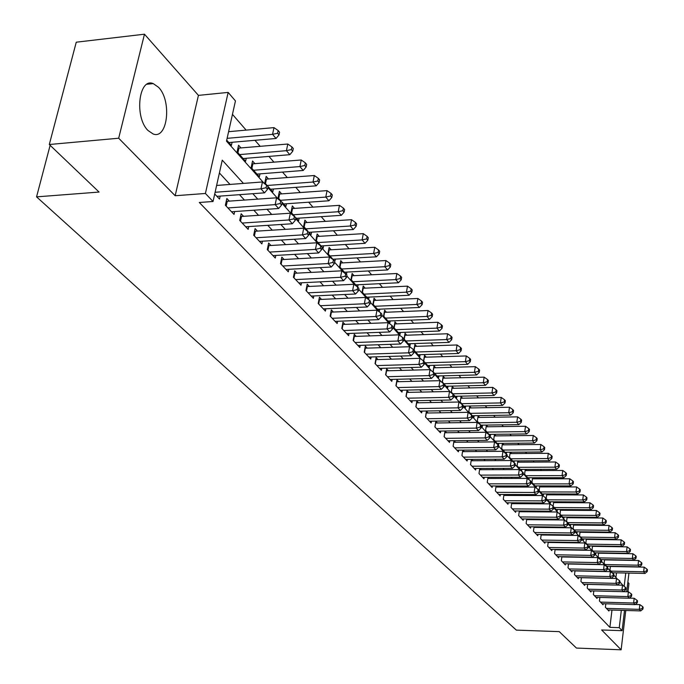 <?xml version="1.0" encoding="UTF-8"?>
<svg xmlns="http://www.w3.org/2000/svg" width="684" height="684" viewBox="0 0 684 684"><rect width="100%" height="100%" fill="white"/><g stroke="black" fill="none" stroke-linecap="round" stroke-linejoin="round"><path stroke-width="1.03" d="M158.534 87.304L153.25 83.602C138.707 77.292 134.192 117.4 148.086 130.558L153.113 133.961C167.631 139.869 172.06 100.856 158.534 87.304M627.98 591.78L628.964 583.486L627.852 582.229M624.518 610.427L622.115 630.674L601.655 629.973L621.132 649.8L576.45 648.064L559.247 631.631L516.36 630.126L36.56 196.864L99.077 192.059L49.299 144.512L76.257 42.194L144.469 34.2L118.683 138.219L175.164 195.735L205.414 193.478L228.157 92.408L235.45 100.933L226.489 141.143L263.776 182.91M175.164 195.735L198.428 95.375L144.469 34.2M198.428 95.375L228.157 92.408M601.39 539.582L600.997 539.129M595.217 532.477L594.764 531.955M588.941 525.235L588.42 524.637M582.537 517.856L581.956 517.189M576.022 510.341L575.372 509.597M569.379 502.689L568.66 501.859M562.599 494.883L561.812 493.968M555.699 486.923L554.835 485.922M548.654 478.809L547.713 477.723M541.471 470.532L540.454 469.352M534.153 462.085L533.05 460.819M526.68 453.475L525.492 452.107M519.053 444.685L517.771 443.206M511.273 435.717L509.896 434.135M503.321 426.551L501.851 424.858M495.207 417.206L493.634 415.393M486.923 407.655L485.247 405.723M478.458 397.891L476.671 395.839M469.805 387.922L467.907 385.733M460.965 377.73L458.947 375.413M451.927 367.317L449.79 364.854M442.685 356.663L440.419 354.047M433.228 345.771L430.834 343M423.558 334.621L421.019 331.697M413.666 323.216L410.981 320.121M403.534 311.536L400.696 308.27M393.163 299.583L390.171 296.138M382.536 287.34L379.381 283.698M371.651 274.797L368.325 270.958M360.502 261.938L356.997 257.902M349.071 248.762L345.377 244.504M337.349 235.253L333.459 230.764M325.319 221.394L321.224 216.674M312.981 207.175L308.672 202.207M300.319 192.572L295.787 187.348M287.314 177.583L282.543 172.094M273.959 162.194L268.94 156.414M260.236 146.376L254.961 140.297M246.129 130.114L232.457 114.365M621.132 649.8L625.774 610.47M49.299 144.512L118.683 138.219M605.819 603.792L605.391 607.289L608.914 611.017L609.042 609.974M599.877 597.423L599.441 600.988L603.023 604.784L603.151 603.716M593.832 590.942L593.37 594.576L597.021 598.44L597.158 597.354M587.667 584.333L587.197 588.043L590.916 591.976L591.061 590.865M581.4 577.612L580.913 581.4L584.7 585.401L584.846 584.264M575.013 570.755L574.509 574.62L578.365 578.698L578.519 577.544M568.507 563.778L567.985 567.72L571.918 571.875L572.072 570.695M561.88 556.665L561.342 560.692L565.343 564.924L565.506 563.719M555.117 549.414L554.57 553.527L558.648 557.845L558.811 556.614M548.235 542.027L547.662 546.225L551.826 550.62L551.997 549.363M541.215 534.486L540.625 538.778L544.866 543.258L545.045 541.976M534.067 526.8L533.452 531.186L537.778 535.76L537.957 534.452M526.765 518.968L526.133 523.448L530.545 528.108L530.733 526.765M519.327 510.965L518.669 515.548L523.166 520.302L523.363 518.934M511.735 502.808L511.051 507.494L515.642 512.342L515.847 510.948M503.988 494.481L503.287 499.269L507.964 504.219L508.178 502.791M496.08 485.982L495.353 490.881L500.132 495.934L500.346 494.472M488.008 477.304L487.256 482.314L492.138 487.478L492.36 485.973M479.775 468.437L478.988 473.567L483.973 478.834L484.204 477.304M471.361 459.383L470.541 464.633L475.636 470.019L475.876 468.446M462.769 450.132L461.922 455.51L467.121 461.007L467.369 459.4M453.988 440.676L453.107 446.19L458.417 451.808L458.673 450.157M446.592 432.724L445.01 431.031L444.104 436.657L449.525 442.403L449.798 440.718M437.444 422.977L435.828 421.241L434.896 426.919L440.445 432.792L440.718 431.065M428.09 412.999L426.431 411.229L425.482 416.958L431.151 422.96L431.442 421.19M418.522 402.808L416.83 400.995L415.846 406.775L421.652 412.914L421.96 411.093M408.733 392.368L406.997 390.521L405.997 396.352L411.939 402.637L412.255 400.773M398.721 381.698L396.942 379.8L395.916 385.69L401.995 392.12L402.329 390.205M388.469 370.771L386.657 368.838L385.605 374.772L391.821 381.356L392.163 379.389M377.978 359.587L376.114 357.604L375.037 363.597L381.407 370.335L381.766 368.317M367.231 348.139L365.324 346.104L364.221 352.157L370.745 359.057L371.121 356.98M356.227 336.4L354.269 334.322L353.141 340.435L359.818 347.498L360.212 345.369M344.95 324.378L342.949 322.249L341.786 328.423L348.635 335.664L349.037 333.476M333.39 312.058L331.338 309.878L330.141 316.102L337.161 323.532L337.588 321.275M321.54 299.43L319.437 297.189L318.205 303.482L325.404 311.092L325.849 308.775M309.382 286.476L307.227 284.176L305.97 290.529L313.349 298.335L313.819 295.95M296.916 273.181L294.701 270.821L293.41 277.242L300.986 285.254L301.473 282.791M284.117 259.544L281.842 257.124L280.517 263.605L288.289 271.83L288.802 269.291M270.984 245.539L268.65 243.051L267.282 249.6L275.267 258.048L275.806 255.431M257.492 231.158L255.089 228.601L253.687 235.219L261.887 243.897L262.451 241.196M243.632 216.392L241.161 213.759L239.725 220.445L248.147 229.362L248.745 226.575M229.388 201.207L226.849 198.505L225.369 205.26L234.031 214.417L234.655 211.544M241.042 148.009L238.571 145.213L237.117 151.805L245.582 161.296L246.231 158.286M254.961 163.732L252.55 161.014L251.139 167.537L259.373 176.771L259.997 173.856M268.504 179.028L266.161 176.387L264.793 182.842L266.674 184.954L266.093 187.715L267.521 189.314L268.102 186.561L272.805 191.836L273.403 189.015M281.697 193.931L279.414 191.349L278.08 197.744L280.773 200.771L280.209 203.499L281.594 205.046L282.159 202.327L285.886 206.5L286.451 203.764M294.539 208.44L292.316 205.927L291.025 212.262L294.479 216.144L293.932 218.837L295.283 220.351L295.83 217.657L298.626 220.795L299.164 218.136M307.065 222.582L304.893 220.137L303.636 226.404L307.809 231.098L307.278 233.766L308.595 235.236L309.125 232.569L311.04 234.723L311.553 232.141M319.266 236.365L317.154 233.979L315.923 240.195L320.787 245.65L320.266 248.292L321.548 249.72L322.07 247.078L323.147 248.292L323.635 245.787M331.159 249.805L329.098 247.471L327.901 253.627L333.416 259.809M342.761 262.913L340.752 260.638L339.589 266.734L345.711 273.609L345.223 276.199L346.437 277.559L346.925 274.968L341.778 270.821L294.206 273.284M354.081 275.695L352.123 273.48L350.986 279.517L357.689 287.041L358.125 284.741M365.128 288.178L363.221 286.015L362.11 292L368.659 299.336L369.069 297.104M375.918 300.361L374.045 298.25L372.968 304.175L379.363 311.34L379.748 309.168M386.451 312.255L384.622 310.194L383.57 316.068L389.812 323.062L390.188 320.95M396.737 323.874L394.95 321.856L393.924 327.679L400.02 334.519L400.379 332.458M406.783 335.228L405.048 333.262L404.039 339.025L409.998 345.711L410.349 343.693M416.607 346.318L414.906 344.394L413.923 350.114M426.209 357.168L424.542 355.287L423.593 360.947M435.597 367.77L433.972 365.931L433.04 371.549L433.596 372.173L433.203 374.576L434.195 375.687L434.596 373.293L438.606 377.79L438.914 375.926M444.78 378.141L443.189 376.345L442.274 381.911L443.429 383.194L443.035 385.571L444.01 386.657L444.395 384.288L447.721 388.016L448.02 386.203M453.766 388.29L452.209 386.528L451.312 392.043L453.022 393.967L452.646 396.318L453.595 397.378L453.971 395.027L456.647 398.02L456.929 396.25M462.555 398.216L461.033 396.498L460.161 401.961L462.401 404.483L462.033 406.818L462.957 407.852L463.333 405.526L465.376 407.818L465.65 406.082M471.156 407.938L469.669 406.253L468.814 411.674L471.567 414.761L471.208 417.078L472.114 418.086L472.473 415.778L473.918 417.394L474.183 415.71M479.578 417.445L478.116 415.795L477.287 421.173L480.527 424.815M487.829 426.765L486.392 425.149L485.58 430.475L489.291 434.639L488.949 436.914L489.812 437.88L490.719 434.357M495.9 435.888L494.506 434.306L493.703 439.59L497.866 444.258L497.524 446.507L498.379 447.447L498.713 445.207L494.541 441.89L453.731 442.283M503.817 444.822L502.518 443.352M511.564 453.577L510.358 452.209M519.165 462.162L518.044 460.896M526.612 470.575L525.577 469.404M533.913 478.817L532.956 477.74M541.07 486.905L540.198 485.914M548.098 494.84L547.294 493.934M554.981 502.62L554.254 501.799M561.744 510.255L561.085 509.512M568.37 517.745L567.78 517.078M574.885 525.098L574.355 524.5M581.272 532.314L580.81 531.793M587.547 539.402L587.146 538.949M615.925 577.458L616.489 572.824M226.72 140.143L231.397 145.393L232.09 142.289M334.664 261.211L333.416 259.817L332.911 262.434L334.16 263.827L335.416 259.099M346.463 274.446L346.908 272.078M414.273 350.499L413.23 349.327L412.811 351.773L413.854 352.944L414.273 350.499L419.754 356.646L420.087 354.688M424.559 362.033L423.541 360.896L423.131 363.307L424.148 364.452L424.559 362.033L429.287 367.334L429.603 365.427M481.416 425.807L480.536 424.815L480.177 427.107L481.066 428.09L481.416 425.807L482.28 426.782L482.536 425.132M498.499 444.968L498.73 443.386M502.432 443.352L501.663 448.516L506.245 453.663L505.921 455.886L506.75 456.818L507.075 454.586L502.962 451.312L462.529 451.62M506.357 453.783L506.587 452.244M510.196 452.218L509.46 457.263L514.06 462.418L514.283 460.913M517.814 460.896L517.095 465.83L521.61 470.891L521.824 469.412M525.278 469.404L524.585 474.226L529.006 479.185L529.211 477.748M532.597 477.74L531.93 482.459L536.265 487.324L536.461 485.914M539.77 485.914L539.129 490.539L543.378 495.301L543.566 493.925M546.336 498.619L545.593 497.781L545.293 499.919L546.046 500.748L546.336 498.619L550.355 503.133L550.543 501.782M546.183 498.456L546.807 493.934M553.707 506.887L552.98 506.066L552.689 508.186L553.424 508.999L553.707 506.887L557.204 510.811L557.383 509.486M553.108 506.22L553.715 501.791M560.487 509.503L559.931 516.283L560.649 517.087L560.931 514.992L563.924 518.344L564.095 517.044M567.139 517.07L566.574 521.319L567.31 522.149L567.036 524.226L567.737 525.013L568.011 522.935L570.516 525.74L570.678 524.466M573.662 524.5L573.115 528.655L574.261 529.946L573.996 532.007L574.68 532.776L574.953 530.716L576.98 532.998L577.142 531.75M580.066 531.784L579.536 535.863L581.084 537.59L580.819 539.642L581.494 540.394L581.759 538.351L583.332 540.121L583.495 538.898M586.359 538.941L585.846 542.934L587.77 545.097L587.513 547.123L588.172 547.867L588.428 545.832L589.574 547.115L589.728 545.918M592.532 545.96L592.036 549.876L594.328 552.45L594.071 554.459L594.721 555.186L594.977 553.176L595.696 553.989L595.849 552.809M598.603 552.86L598.115 556.699L600.766 559.666L600.518 561.658L601.15 562.376L601.86 559.58M604.562 559.632L604.092 563.402L607.076 566.745L606.828 568.729L607.46 569.421L607.7 567.446L604.194 564.685L568.472 564.001M607.623 567.361L607.76 566.232M610.41 566.284L609.957 569.977L613.266 573.696M613.428 573.876L613.565 572.764M243.436 183.415L222.257 160.159L213.049 201.489L199.309 202.481L609.889 627.348L611.983 610.06M560.871 542.643L560.461 542.198M553.963 535.162L553.476 534.64M546.918 527.535L546.362 526.928M539.736 519.755L539.103 519.071M532.409 511.82L531.69 511.051M524.927 503.732L524.132 502.868M517.301 495.472L516.42 494.515M509.512 487.042L508.545 485.991M501.569 478.441L500.5 477.287M493.455 469.651L492.283 468.395M485.161 460.683L483.896 459.306M476.697 451.508L475.329 450.029M468.044 442.146L466.565 440.547M459.203 432.57L457.613 430.852M450.166 422.789L448.447 420.934M440.924 412.785L439.085 410.793M431.467 402.551L429.509 400.422M421.797 392.086L419.702 389.812M411.905 381.373L409.665 378.945M401.782 370.403L399.388 367.821M391.41 359.177L388.871 356.432M380.791 347.686L378.09 344.762M369.907 335.904L367.043 332.809M358.767 323.84L355.723 320.548M347.335 311.468L344.112 307.98M335.622 298.788L332.21 295.095M323.6 285.775L319.992 281.868M311.271 272.429L307.458 268.29M298.617 258.732L294.582 254.354M285.63 244.667L281.363 240.041M272.283 230.217L267.777 225.335M258.578 215.375L253.815 210.219M244.487 200.121L239.46 194.683M229.995 184.432L219.402 172.966M214.716 193.991L219.513 199.07L220.171 196.094M455.544 442.266L454.048 440.676M464.308 451.602L462.923 450.123M472.883 460.742L471.601 459.383M481.271 469.694L480.1 468.437M489.496 478.449L488.419 477.304M497.542 487.034L496.558 485.982M505.433 495.438L504.536 494.481M513.154 503.672L512.35 502.808M520.729 511.743L520.011 510.974M528.151 519.652L527.509 518.968M535.427 527.415L534.862 526.808M542.566 535.016L542.079 534.495M549.568 542.48L549.149 542.036M50.129 145.299L36.56 196.864M622.115 630.674L619.251 627.664L621.32 610.333M609.889 627.348L619.251 627.664M213.049 201.489L205.414 193.478M628.938 573.089L626.724 591.745M624.167 586.385L625.757 573.021M267.897 187.536L277.909 198.745M281.962 203.285L291.649 214.143M295.633 218.606L305.021 229.123M308.937 233.509L318.034 243.701M321.882 248.018L330.697 257.885M334.485 262.134L343.026 271.702M346.754 275.883L355.039 285.16M358.707 289.272L366.744 298.275M370.36 302.328L378.158 311.066M381.715 315.05L389.281 323.532M392.787 327.456L400.131 335.69M403.586 339.555L410.725 347.549M414.128 351.362L421.062 359.134M424.413 362.888L431.151 370.437M434.451 374.139L441 381.475M444.258 385.126L450.628 392.257M453.843 395.856L460.033 402.799M463.196 406.347L469.224 413.093M472.345 416.599L478.21 423.165M481.297 426.619L486.999 433.006M490.035 436.418L495.592 442.634M498.593 446.002L503.997 452.056M506.964 455.373L512.231 461.272M515.155 464.556L520.285 470.301M523.166 473.533L528.168 479.133M531.015 482.331L535.888 487.786M538.701 490.941L543.447 496.259M546.234 499.371L550.859 504.553M553.604 507.639L558.118 512.692M560.837 515.736L565.232 520.661M567.917 523.67L572.209 528.476M574.859 531.442L579.04 536.136M581.665 539.069L585.752 543.643M588.343 546.55L592.327 551.013M594.892 553.886L598.774 558.247M601.313 561.085L605.109 565.335M607.614 568.148L611.316 572.294M613.796 575.073L617.421 579.126M619.866 581.879L623.406 585.837M570.807 542.78L570.396 542.335M563.975 535.281L563.496 534.76M557.015 527.638L556.46 527.039M549.91 519.849L549.286 519.156M542.668 511.897L541.967 511.119M535.281 503.783L534.495 502.92M527.74 495.507L526.868 494.549M520.037 487.051L519.079 485.999M512.179 478.424L511.128 477.27M504.159 469.617L503.005 468.352M495.96 460.623L494.712 459.246M487.589 451.431L486.23 449.944M479.031 442.035L477.569 440.436M470.293 432.442L468.711 430.706M461.349 422.627L459.657 420.771M452.209 412.589L450.397 410.597M442.856 402.329L440.915 400.2M433.297 391.829L431.219 389.547M423.507 381.082L421.293 378.654M413.487 370.087L411.127 367.496M403.227 358.826L400.713 356.065M392.719 347.284L390.051 344.36M381.954 335.468L379.116 332.356M370.925 323.361L367.915 320.061M359.613 310.946L356.424 307.449M348.019 298.215L344.642 294.513M336.126 285.16L332.544 281.235M323.917 271.762L320.138 267.606M311.391 258.013L307.39 253.619M298.523 243.889L294.3 239.246M285.313 229.388L280.85 224.489M271.736 214.485L267.025 209.304M257.782 199.164L252.806 193.7M215.101 192.272L260.963 188.852L264.554 192.837L216.931 196.334M216.614 185.458L262.434 181.961L260.963 188.852L266.093 187.715M268.102 186.561L262.434 181.961M264.554 192.837L267.521 189.314M228.883 142.563L276.054 138.467L272.557 134.338L273.985 127.617L228.601 131.687M277.61 133.243L279.004 134.902L279.576 132.217L278.183 130.558L277.61 133.243L272.557 134.338L227.122 138.339M279.004 134.902L276.054 138.467M273.985 127.617L278.183 130.558M227.909 207.945L275.165 204.627L278.644 208.5L231.517 211.766M226.233 201.335L276.584 197.813L275.165 204.627L280.209 203.499M282.159 202.327L276.584 197.813M278.644 208.5L281.594 205.046M242.196 223.061L288.964 219.966L292.35 223.736L245.701 226.772M240.571 216.512L290.341 213.22L288.964 219.966L293.932 218.837M295.83 217.657L290.341 213.22M292.35 223.736L295.283 220.351M256.09 237.767L302.388 234.886L305.688 238.554L259.51 241.384M254.525 231.278L303.73 228.208L302.388 234.886L307.278 233.766M309.125 232.569L303.73 228.208M305.688 238.554L308.595 235.236M269.624 252.08L315.452 249.403L318.659 252.977L272.95 255.594M268.102 245.65L316.752 242.794L315.452 249.403L320.266 248.292M322.07 247.078L316.752 242.794M318.659 252.977L321.548 249.72M243.128 158.543L289.819 154.687L286.416 150.677L287.802 144.025L237.921 148.172M291.393 149.591L292.752 151.198L293.299 148.539L291.948 146.932L291.393 149.591L286.416 150.677L239.605 154.593M292.752 151.198L289.819 154.687M287.802 144.025L291.948 146.932M256.987 174.095L303.209 170.47L299.9 166.571L301.242 159.988L251.934 163.886M304.799 165.485L306.116 167.05L306.654 164.425L305.338 162.852L304.799 165.485L299.9 166.571L253.559 170.248M306.116 167.05L303.209 170.47M301.242 159.988L305.338 162.852M270.479 189.229L316.239 185.834L313.016 182.03L314.324 175.514L265.572 179.182M317.838 180.952L319.129 182.483L319.642 179.875L318.359 178.344L317.838 180.952L313.016 182.03L267.145 185.484M319.129 182.483L316.239 185.834M314.324 175.514L318.359 178.344M283.621 203.96L328.918 200.78L325.781 197.077L327.055 190.631L278.85 194.076M330.534 196.009L331.791 197.496L332.296 194.914L331.047 193.427L330.534 196.009L325.781 197.077L280.372 200.318M331.791 197.496L328.918 200.78M327.055 190.631L331.047 193.427M282.8 266.016L328.166 263.537L331.287 267.008L286.04 269.445M281.329 259.646L329.432 256.996L328.166 263.537L332.911 262.434M333.416 259.817L329.432 256.996M331.287 267.008L334.16 263.827M296.42 218.316L341.273 215.34L338.212 211.741L339.452 205.345L291.777 208.577M342.898 210.672L344.12 212.117L344.608 209.56L343.394 208.116L342.898 210.672L338.212 211.741L293.256 214.767M344.12 212.117L341.273 215.34M339.452 205.345L343.394 208.116M295.633 279.594L340.546 277.294L343.59 280.679L298.788 282.928M345.223 276.199L340.546 277.294L341.778 270.821M343.59 280.679L346.437 277.559M308.894 232.312L353.303 229.525L350.319 226.011L351.525 219.684L304.371 222.71M354.945 224.951L356.125 226.361L356.603 223.83L355.423 222.42L354.945 224.951L350.319 226.011L305.808 228.841M356.125 226.361L353.303 229.525M351.525 219.684L355.423 222.42M308.133 292.82L352.611 290.7L355.577 294L311.211 296.069M306.748 286.57L353.808 284.287L352.611 290.7L357.219 289.606L358.399 290.931L358.878 288.366L357.698 287.041L357.219 289.606M357.698 287.041L353.808 284.287M355.577 294L358.399 290.931M321.053 245.941L365.025 243.342L362.118 239.922L363.298 233.654L316.658 236.484M366.675 238.87L367.83 240.238L368.3 237.741L367.146 236.365L366.675 238.87L362.118 239.922L318.043 242.563M367.83 240.238L365.025 243.342M363.298 233.654L367.146 236.365M320.317 305.714L364.358 303.764L367.248 306.979L323.318 308.886M318.983 299.515L365.53 297.42L364.358 303.764L368.907 302.679L370.061 303.97L370.523 301.43L369.369 300.139L368.907 302.679M369.369 300.139L365.53 297.42M367.248 306.979L370.061 303.97M332.903 259.236L376.448 256.816L373.618 253.482L374.764 247.275L328.628 249.917M378.115 252.43L379.235 253.773L379.697 251.293L378.568 249.951L378.115 252.43L373.618 253.482L329.97 255.944M379.235 253.773L376.448 256.816M374.764 247.275L378.568 249.951M332.202 318.282L375.815 316.495L378.637 319.625L335.126 321.377M330.902 312.143L376.952 310.211L375.815 316.495L380.295 315.418L381.424 316.675L381.869 314.161L380.749 312.904L380.295 315.418M380.749 312.904L376.952 310.211M378.637 319.625L381.424 316.675M343.796 330.543L386.99 328.91L389.735 331.962L346.643 333.561M342.53 324.455L388.093 322.686L386.99 328.91L391.402 327.841L392.505 329.064L392.941 326.576L391.846 325.345L391.402 327.841M391.846 325.345L388.093 322.686M389.735 331.962L392.505 329.064M355.099 342.504L397.883 341.017L400.559 344.001L357.886 345.446M353.876 336.468L398.96 334.852L397.883 341.017L402.243 339.957L403.312 341.145L403.74 338.683L402.671 337.486L402.243 339.957M402.671 337.486L398.96 334.852M400.559 344.001L403.312 341.145M366.137 354.175L408.51 352.833L411.127 355.74L368.856 357.057M364.948 348.199L409.562 346.728L408.51 352.833L412.811 351.773M413.23 349.327L409.562 346.728M411.127 355.74L413.854 352.944M376.91 365.572L418.882 364.367L421.438 367.205L379.56 368.385M375.747 359.647L419.916 358.313L418.882 364.367L423.131 363.307M423.541 360.896L419.916 358.313M421.438 367.205L424.148 364.452M387.426 376.704L429.013 375.619L431.51 378.389L390.017 379.449M386.298 370.822L430.014 369.634L429.013 375.619L433.203 374.576M434.596 373.293L430.014 369.634M431.51 378.389L434.195 375.687M397.703 387.572L438.906 386.614L441.342 389.324L400.234 390.248M396.609 381.74L439.88 380.68L438.906 386.614L443.035 385.571M444.395 384.288L439.88 380.68M441.342 389.324L444.01 386.657M407.741 398.191L448.567 397.353L450.944 399.995L410.212 400.807M406.672 392.411L449.516 391.47L448.567 397.353L452.646 396.318M453.971 395.027L449.516 391.47M450.944 399.995L453.595 397.378M417.548 408.57L458.006 407.844L460.332 410.426L419.967 411.127M416.513 402.842L458.938 402.012L458.006 407.844L462.033 406.818M463.333 405.526L458.938 402.012M460.332 410.426L462.957 407.852M427.141 418.719L467.232 418.095L469.506 420.617L429.509 421.216M426.132 413.033L468.138 412.324L467.232 418.095L471.208 417.078M472.473 415.778L468.138 412.324M469.506 420.617L472.114 418.086M436.52 428.637L476.252 428.116L478.475 430.587L438.829 431.082M435.537 423.003L477.133 422.396L476.252 428.116L480.177 427.107M480.536 424.815L477.133 422.396M478.475 430.587L481.066 428.09M445.694 438.341L485.067 437.914L487.239 440.334L447.952 440.735M444.728 432.75L485.931 432.254L485.067 437.914L488.949 436.914M490.163 435.614L485.931 432.254M487.239 440.334L489.812 437.88M344.462 272.206L387.597 269.949L384.836 266.7L385.947 260.553L340.299 263.015M389.264 265.657L390.359 266.965L390.803 264.503L389.709 263.203L389.264 265.657L384.836 266.7L341.607 268.992M390.359 266.965L387.597 269.949M385.947 260.553L389.709 263.203M355.748 284.86L398.464 282.766L395.771 279.594L396.857 273.506L351.687 275.797M400.14 278.559L401.209 279.833L401.645 277.396L400.567 276.122L400.14 278.559L395.771 279.594L352.953 281.722M401.209 279.833L398.464 282.766M396.857 273.506L400.567 276.122M366.761 297.207L409.075 295.266L406.441 292.171L407.502 286.143L362.802 288.272M410.751 291.145L411.802 292.384L412.221 289.973L411.169 288.733L410.751 291.145L406.441 292.171L364.033 294.146M411.802 292.384L409.075 295.266M407.502 286.143L411.169 288.733M377.508 309.262L419.42 307.475L416.855 304.448L417.89 298.472L373.644 300.447M421.105 303.422L422.131 304.637L422.541 302.251L421.515 301.037L421.105 303.422L416.855 304.448L374.841 306.278M422.131 304.637L419.42 307.475M417.89 298.472L421.515 301.037M387.999 321.035L429.526 319.385L427.021 316.435L428.03 310.51L384.237 312.34M431.219 315.418L432.22 316.598L432.613 314.23L431.621 313.05L431.219 315.418L427.021 316.435L385.4 318.12M432.22 316.598L429.526 319.385M428.03 310.51L431.621 313.05M398.25 332.535L439.393 331.022L436.948 328.132L437.931 322.267L394.582 323.951M441.094 327.123L442.069 328.277L442.454 325.935L441.479 324.78L441.094 327.123L436.948 328.132L395.711 329.679M442.069 328.277L439.393 331.022M437.931 322.267L441.479 324.78M408.271 343.77L449.037 342.385L446.652 339.563L447.601 333.758L404.689 335.297M450.739 338.563L451.688 339.692L452.064 337.366L451.115 336.237L450.739 338.563L446.652 339.563L405.783 340.983M451.688 339.692L449.037 342.385M447.601 333.758L451.115 336.237M418.061 354.748L458.46 353.491L456.125 350.738L457.057 344.975L414.564 346.386M460.161 349.738L461.084 350.841L461.461 348.541L460.529 347.429L460.161 349.738L456.125 350.738L415.633 352.029M461.084 350.841L458.46 353.491M457.057 344.975L460.529 347.429M427.628 365.478L467.659 364.341L465.385 361.648L466.291 355.945L424.217 357.228M469.369 360.656L470.276 361.733L470.635 359.451L469.728 358.373L469.369 360.656L465.385 361.648L425.26 362.819M470.276 361.733L467.659 364.341M466.291 355.945L469.728 358.373M436.99 375.978L476.662 374.952L474.431 372.318L475.32 366.658L433.656 367.821M478.373 371.335L479.262 372.387L479.612 370.129L478.723 369.069L478.373 371.335L474.431 372.318L434.665 373.378M479.262 372.387L476.662 374.952M475.32 366.658L478.723 369.069M446.139 386.246L485.469 385.323L483.28 382.749L484.152 377.149L442.89 378.192M487.17 381.775L488.043 382.801L488.385 380.56L487.521 379.526L487.17 381.775L483.28 382.749L443.873 383.698M488.043 382.801L485.469 385.323M484.152 377.149L487.521 379.526M455.099 396.284L494.07 395.472L491.941 392.958L492.788 387.401L451.919 388.332M495.78 391.983L496.627 392.992L496.969 390.769L496.122 389.76L495.78 391.983L491.941 392.958L452.876 393.796M496.627 392.992L494.07 395.472M492.788 387.401L496.122 389.76M454.663 447.832L493.694 447.507L495.823 449.867L456.878 450.175M497.524 446.507L493.694 447.507L494.541 441.89M495.823 449.867L498.379 447.447M463.444 457.126L502.133 456.886L504.211 459.195L465.607 459.417M505.921 455.886L502.133 456.886L502.962 451.312M504.211 459.195L506.75 456.818M472.037 466.214L510.392 466.06L512.427 468.326L474.157 468.454M471.148 460.751L511.196 460.537L510.392 466.06L514.137 465.069L514.949 465.975L515.266 463.769L514.454 462.863L514.137 465.069M514.454 462.863L511.196 460.537M512.427 468.326L514.949 465.975M480.45 475.115L518.472 475.038L520.464 477.261L482.519 477.304M479.578 469.694L519.259 469.575L518.472 475.038L522.174 474.063L522.969 474.952L523.277 472.764L522.49 471.874L522.174 474.063M522.49 471.874L519.259 469.575M520.464 477.261L522.969 474.952M463.855 406.116L502.492 405.398L500.406 402.936L501.235 397.43L460.751 398.25M504.202 401.97L505.031 402.953L505.365 400.756L504.536 399.764L504.202 401.97L500.406 402.936L461.683 403.68M505.031 402.953L502.492 405.398M501.235 397.43L504.536 399.764M472.439 415.735L510.734 415.12L508.691 412.708L509.503 407.245L469.395 407.963L468.822 411.691M512.444 411.742L513.256 412.708L513.581 410.528L512.769 409.562L512.444 411.742L508.691 412.708L470.31 413.35M513.256 412.708L510.734 415.12M509.503 407.245L512.769 409.562M480.835 425.149L518.805 424.627L516.805 422.267L517.6 416.855L477.859 417.479M520.507 421.31L521.311 422.259L521.618 420.087L520.823 419.147L520.507 421.31L516.805 422.267L478.749 422.815M521.311 422.259L518.805 424.627M517.6 416.855L520.823 419.147M489.051 434.374L526.697 433.938L524.739 431.63L525.517 426.26L486.144 426.782M528.407 430.672L529.185 431.604L529.493 429.458L528.715 428.526L528.407 430.672L524.739 431.63L487.017 432.083M529.185 431.604L526.697 433.938M525.517 426.26L528.715 428.526M488.684 483.827L526.381 483.836L528.33 486.008L490.719 485.973M487.837 478.449L527.159 478.415L526.381 483.836L530.04 482.861L530.818 483.733L531.126 481.562L530.348 480.69L530.04 482.861M530.348 480.69L527.159 478.415M528.33 486.008L530.818 483.733M497.106 443.403L534.435 443.052L532.52 440.795L533.272 435.469L494.258 435.905M536.136 439.846L536.906 440.752L537.205 438.624L536.444 437.717L536.136 439.846L532.52 440.795L495.105 441.163M536.906 440.752L534.435 443.052M533.272 435.469L536.444 437.717M496.755 492.36L534.127 492.446L536.042 494.575L498.747 494.464M495.926 487.025L534.888 487.068L534.127 492.446L537.744 491.48L538.513 492.326L538.812 490.18L538.051 489.325L537.744 491.48M538.051 489.325L534.888 487.068M536.042 494.575L538.513 492.326M504.997 452.252L542.01 451.979L540.129 449.764L540.873 444.489L502.21 444.839M543.712 448.824L544.464 449.713L544.755 447.601L544.011 446.712L543.712 448.824L540.129 449.764L503.039 450.055M544.464 449.713L542.01 451.979M540.873 444.489L544.011 446.712M504.655 500.722L541.719 500.876L543.592 502.962L506.605 502.783M503.851 495.43L542.455 495.549L541.719 500.876L545.293 499.919M545.593 497.781L542.455 495.549M543.592 502.962L546.046 500.748M512.726 460.922L549.432 460.734L547.593 458.562L548.311 453.321L509.999 453.595M551.133 457.622L551.868 458.494L552.15 456.399L551.424 455.527L551.133 457.622L547.593 458.562L510.803 458.767M551.868 458.494L549.432 460.734M548.311 453.321L551.424 455.527M512.401 508.913L549.149 509.144L550.988 511.179L514.308 510.931M511.606 503.663L549.876 503.851L549.149 509.144L552.689 508.186M552.98 506.066L549.876 503.851M550.988 511.179L553.424 508.999M520.302 469.421L556.699 469.301L554.895 467.172L555.605 461.982L517.626 462.17M558.4 466.249L559.119 467.095L559.401 465.026L558.683 464.171L558.4 466.249L554.895 467.172L518.421 467.309M559.119 467.095L556.699 469.301M555.605 461.982L558.683 464.171M519.985 516.942L556.434 517.241L558.238 519.233L521.858 518.925M519.216 511.735L557.144 511.991L556.434 517.241L559.931 516.283M560.931 514.992L557.144 511.991M558.238 519.233L560.649 517.087M527.723 477.748L563.83 477.706L562.06 475.619L562.752 470.464L525.107 470.575M565.523 474.696L566.232 475.534L566.506 473.473L565.805 472.635L565.523 474.696L562.06 475.619L525.885 475.679M566.232 475.534L563.83 477.706M562.752 470.464L565.805 472.635M527.424 524.808L563.573 525.167L565.335 527.133L529.262 526.757M526.671 519.643L564.266 519.968L563.573 525.167L567.036 524.226M568.011 522.935L564.266 519.968M565.335 527.133L567.737 525.013M535.008 485.914L570.815 485.939L569.079 483.896L569.763 478.783L532.443 478.817M572.508 482.972L573.201 483.793L573.466 481.75L572.782 480.929L572.508 482.972L569.079 483.896L533.195 483.887M573.201 483.793L570.815 485.939M569.763 478.783L572.782 480.929M534.717 532.528L570.576 532.947L572.303 534.871L536.521 534.426M533.982 527.398L571.251 527.791L570.576 532.947L573.996 532.007M574.953 530.716L571.251 527.791M572.303 534.871L574.68 532.776M542.147 493.916L577.664 494.01L575.962 492.01L576.629 486.94L539.633 486.905M579.357 491.095L580.032 491.899L580.297 489.872L579.622 489.069L579.357 491.095L575.962 492.01L540.369 491.933M580.032 491.899L577.664 494.01M576.629 486.94L579.622 489.069M541.873 540.086L577.433 540.574L579.126 542.455L543.635 541.959M541.147 534.999L578.1 535.461L577.433 540.574L580.819 539.642M581.759 538.351L578.1 535.461M579.126 542.455L581.494 540.394M549.149 501.774L584.375 501.928L582.717 499.961L583.366 494.942L546.687 494.831M586.068 499.055L586.735 499.842L586.992 497.832L586.325 497.046L586.068 499.055L582.717 499.961L547.405 499.824M586.735 499.842L584.375 501.928M583.366 494.942L586.325 497.046M548.884 547.508L584.162 548.046L585.82 549.893L550.611 549.346M548.175 542.463L584.811 542.976L584.162 548.046L587.513 547.123M588.428 545.832L584.811 542.976M585.82 549.893L588.172 547.867M556.015 509.477L590.967 509.7L589.334 507.767L589.976 502.783L553.604 502.612M592.652 506.87L593.302 507.639L593.558 505.647L592.908 504.869L592.652 506.87L589.334 507.767L554.314 507.562M593.302 507.639L590.967 509.7M589.976 502.783L592.908 504.869M555.767 554.792L590.762 555.382L592.387 557.195L557.46 556.588M555.075 549.774L591.395 550.355L590.762 555.382L594.071 554.459M594.977 553.176L591.395 550.355M592.387 557.195L594.721 555.186M562.752 517.036L597.431 517.318L595.824 515.428L596.457 510.478L560.393 510.247M599.116 514.53L599.748 515.283L600.005 513.308L599.364 512.547L599.116 514.53L595.824 515.428L561.085 515.163M599.748 515.283L597.431 517.318M596.457 510.478L599.364 512.547M562.513 561.932L597.235 562.581L598.833 564.351L564.18 563.693M561.838 556.956L597.859 557.588L597.235 562.581L600.518 561.658M601.398 560.376L597.859 557.588M598.833 564.351L601.15 562.376M569.37 524.457L603.775 524.79L602.194 522.935L602.809 518.027L567.053 517.728M605.451 522.046L606.075 522.79L606.323 520.823L605.699 520.079L605.451 522.046L602.194 522.935L567.729 522.61M606.075 522.79L603.775 524.79M602.809 518.027L605.699 520.079M569.139 568.943L603.579 569.635L605.152 571.379L570.772 570.67M606.828 568.729L603.579 569.635L604.194 564.685M605.152 571.379L607.46 569.421M575.86 531.733L609.991 532.126L608.452 530.305L609.051 525.432L573.585 525.081M611.667 529.416L612.283 530.151L612.522 528.202L611.906 527.475L611.667 529.416L608.452 530.305L574.252 529.929M612.283 530.151L609.991 532.126M609.051 525.432L611.906 527.475M575.637 575.817L609.812 576.561L611.359 578.271L577.245 577.518M574.987 570.918L610.419 571.653L609.812 576.561L613.035 575.663L613.642 576.347L613.881 574.38L613.274 573.696L613.035 575.663M613.274 573.696L610.419 571.653M611.359 578.271L613.642 576.347M582.229 538.881L616.104 539.325L614.591 537.538L615.181 532.708L579.998 532.297M617.772 536.658L618.379 537.376L618.61 535.444L618.011 534.726L617.772 536.658L614.591 537.538L580.648 537.111M618.379 537.376L616.104 539.325M615.181 532.708L618.011 534.726M582.024 582.571L615.933 583.358L617.447 585.042L583.597 584.239M581.383 577.706L616.523 578.484L615.933 583.358L619.114 582.46L619.721 583.136L619.952 581.186L619.353 580.511L619.114 582.46M619.353 580.511L616.523 578.484M617.447 585.042L619.721 583.136M588.488 545.9L622.098 546.396L620.61 544.644L621.192 539.847L586.299 539.385M623.765 543.763L624.364 544.473L624.595 542.549L623.996 541.848L623.765 543.763L620.61 544.644L586.94 544.156M624.364 544.473L622.098 546.396M621.192 539.847L623.996 541.848M588.291 589.198L621.936 590.035L623.423 591.686L589.839 590.839M587.667 584.375L622.517 585.196L621.936 590.035L625.091 589.146L625.68 589.805L625.911 587.872L625.321 587.205L625.091 589.146M625.321 587.205L622.517 585.196M623.423 591.686L625.68 589.805M594.635 552.792L627.989 553.339L626.527 551.612L627.091 546.858L592.481 546.336M629.648 550.74L630.238 551.432L630.46 549.534L629.879 548.842L629.648 550.74L626.527 551.612L593.105 551.082M630.238 551.432L627.989 553.339M627.091 546.858L629.879 548.842M594.439 595.713L627.835 596.593L629.289 598.209L595.961 597.32M623.449 591.669L628.399 591.788L627.835 596.593L630.956 595.704L631.537 596.354L631.76 594.43L631.178 593.78L630.956 595.704M631.178 593.78L628.399 591.788M629.289 598.209L631.537 596.354M600.672 559.563L633.769 560.153L632.332 558.46L632.888 553.741L598.56 553.176M635.427 557.597L636 558.272L636.223 556.383L635.65 555.707L635.427 557.597L632.332 558.46L599.167 557.879M636 558.272L633.769 560.153M632.888 553.741L635.65 555.707M600.484 602.1L633.623 603.023L635.06 604.613L601.98 603.681M629.383 598.132L634.179 598.261L633.623 603.023L636.719 602.142L637.283 602.784L637.505 600.877L636.941 600.236L636.719 602.142M636.941 600.236L634.179 598.261M635.06 604.613L637.283 602.784M606.597 566.207L639.446 566.848L638.035 565.189L638.582 560.495L604.528 559.888M641.105 564.326L641.669 564.993L641.883 563.12L641.318 562.453L641.105 564.326L638.035 565.189L605.126 564.556M641.669 564.993L639.446 566.848M638.582 560.495L641.318 562.453M606.426 608.384L639.309 609.35L640.72 610.906L607.888 609.94M635.214 604.485L639.856 604.622L639.309 609.35L642.37 608.469L642.934 609.093L643.148 607.204L642.592 606.58L642.37 608.469M642.592 606.58L639.856 604.622M640.72 610.906L642.934 609.093M612.419 572.747L645.029 573.423L643.644 571.79L644.183 567.139L610.385 566.48M646.679 570.935L647.226 571.593L647.44 569.729L646.893 569.079L646.679 570.935L643.644 571.79L610.974 571.123M647.226 571.593L645.029 573.423M644.183 567.139L646.893 569.079M226.19 206.132L227.242 201.361M240.486 221.257L241.512 216.529M254.397 235.971L255.388 231.295M267.94 250.293L268.897 245.667M238.921 148.197L237.929 152.712M252.858 163.903L251.892 168.375M266.427 179.191L265.486 183.62M279.636 194.085L278.721 198.471M281.124 264.246L282.056 259.663M292.504 208.586L291.615 212.929M293.966 277.832L294.872 273.292M305.038 222.71L304.175 227.02M306.475 291.068L307.364 286.57M317.265 236.484L316.418 240.751M318.676 303.97L319.539 299.524M329.175 249.917L328.354 254.14M330.569 316.547L331.407 312.143M342.162 328.824L342.983 324.455M353.483 340.794L354.286 336.477M364.529 352.482L365.307 348.199M375.311 363.888L376.072 359.647M385.836 375.029L386.58 370.822M396.122 385.904L396.848 381.74M406.176 396.532L406.877 392.411M415.992 406.929L416.684 402.842M425.593 417.078L426.269 413.033M434.981 427.013L435.64 423.003M444.164 436.725L444.805 432.75M340.803 263.015L339.999 267.196M352.14 275.797L351.362 279.936M363.204 288.272L362.443 292.376M374.011 300.447L373.267 304.508M384.553 312.332L383.835 316.359M394.865 323.942L394.155 327.935M404.928 335.297L404.244 339.247M414.769 346.378L414.094 350.302M424.388 357.219L423.729 361.109M433.793 367.821L433.152 371.677M442.993 378.192L442.36 382.005M451.987 388.332L451.372 392.112M453.141 446.224L453.774 442.283M461.931 455.527L462.546 451.62M460.794 398.25L460.195 402.004M153.25 83.602L147.009 84.243"/></g></svg>
